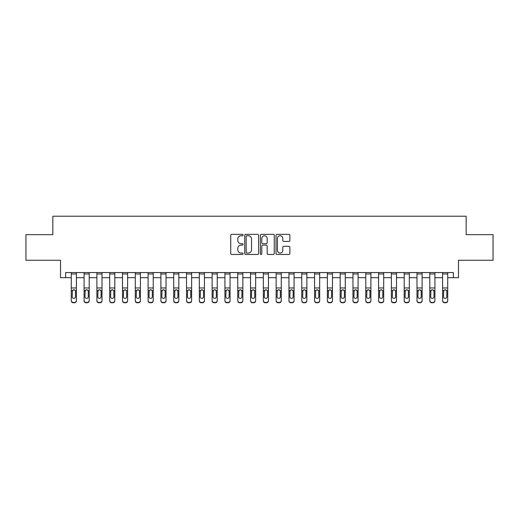 <?xml version="1.0" encoding="UTF-8"?>
<svg xmlns="http://www.w3.org/2000/svg" width="519" height="519" viewBox="0 0 519 519"><rect width="100%" height="100%" fill="white"/><g stroke="black" fill="none" stroke-linecap="round" stroke-linejoin="round"><path stroke-width="0.78" d="M243.113 235.042A0.701 0.701 0 0 0 242.405 234.335L231.727 234.335A1.006 1.006 0 0 0 230.721 235.341L230.721 253.441A1.006 1.006 0 0 0 231.727 254.446L242.405 254.446A0.701 0.701 0 0 0 243.113 253.739A0.701 0.701 0 0 0 242.405 253.038L241.024 253.038A3.218 3.218 0 0 1 237.806 249.821L237.806 248.309A3.218 3.218 0 0 1 241.024 245.098L242.405 245.098A0.701 0.701 0 0 0 243.113 244.391A0.701 0.701 0 0 0 242.405 243.69L241.024 243.69A3.218 3.218 0 0 1 237.806 240.472L237.806 238.961A3.218 3.218 0 0 1 241.024 235.743L242.405 235.743A0.701 0.701 0 0 0 243.113 235.042M288.882 241.426A1.006 1.006 0 0 0 289.887 240.42L289.887 235.341A1.006 1.006 0 0 0 288.882 234.335L277.023 234.335A1.006 1.006 0 0 0 276.017 235.341L276.017 253.441A1.006 1.006 0 0 0 277.023 254.446L288.882 254.446A1.006 1.006 0 0 0 289.887 253.441L289.887 247.31A1.006 1.006 0 0 0 288.882 246.304L283.809 246.304A1.006 1.006 0 0 0 282.803 247.31L282.803 250.346A2.692 2.692 0 0 1 280.111 253.038A2.692 2.692 0 0 1 277.425 250.346L277.425 238.435A2.692 2.692 0 0 1 280.111 235.743A2.692 2.692 0 0 1 282.803 238.435L282.803 240.42A1.006 1.006 0 0 0 283.809 241.426L288.882 241.426M65.641 277.684L65.641 272.559L453.359 272.559L453.359 277.684L458.478 277.684L458.478 260.266L493.05 260.266L493.05 234.659L466.159 234.659L466.159 216.222L52.841 216.222L52.841 234.659L25.95 234.659L25.95 260.266L60.522 260.266L60.522 277.684L71.278 277.684M258.618 235.341A1.006 1.006 0 0 0 257.612 234.335L245.753 234.335A1.006 1.006 0 0 0 244.747 235.341L244.747 253.441A1.006 1.006 0 0 0 245.753 254.446L257.612 254.446A1.006 1.006 0 0 0 258.618 253.441L258.618 235.341M261.388 234.335L273.247 234.335A1.006 1.006 0 0 1 274.253 235.341L274.253 253.441A1.006 1.006 0 0 1 273.247 254.446L268.174 254.446A1.006 1.006 0 0 1 267.168 253.441L267.168 246.103A1.006 1.006 0 0 0 266.163 245.098L262.796 245.098A1.006 1.006 0 0 0 261.79 246.103L261.79 253.739A0.701 0.701 0 0 1 261.083 254.446A0.701 0.701 0 0 1 260.382 253.739L260.382 235.341A1.006 1.006 0 0 1 261.388 234.335M76.397 277.684L84.084 277.684M89.203 277.684L96.884 277.684M102.009 277.684L109.691 277.684M114.809 277.684L122.497 277.684M127.616 277.684L135.297 277.684M140.422 277.684L148.103 277.684M153.222 277.684L160.909 277.684M166.028 277.684L173.709 277.684M178.834 277.684L186.516 277.684M191.634 277.684L199.322 277.684M204.441 277.684L212.122 277.684M217.247 277.684L224.928 277.684M230.053 277.684L237.734 277.684M242.853 277.684L250.534 277.684M255.659 277.684L263.341 277.684M268.466 277.684L276.147 277.684M281.266 277.684L288.947 277.684M294.072 277.684L301.753 277.684M306.878 277.684L314.559 277.684M319.678 277.684L327.366 277.684M332.484 277.684L340.166 277.684M345.291 277.684L352.972 277.684M358.091 277.684L365.778 277.684M370.897 277.684L378.578 277.684M383.703 277.684L391.384 277.684M396.503 277.684L404.191 277.684M409.309 277.684L416.991 277.684M422.116 277.684L429.797 277.684M434.916 277.684L442.603 277.684M447.722 277.684L453.359 277.684M246.856 235.743A0.701 0.701 0 0 0 246.155 236.45L246.155 252.331A0.701 0.701 0 0 0 246.856 253.038L248.316 253.038A3.218 3.218 0 0 0 251.533 249.821L251.533 238.961A3.218 3.218 0 0 0 248.316 235.743L246.856 235.743M267.168 238.487A2.692 2.692 0 0 0 264.476 235.795A2.692 2.692 0 0 0 261.79 238.487L261.79 242.684A1.006 1.006 0 0 0 262.796 243.69L266.163 243.69A1.006 1.006 0 0 0 267.168 242.684L267.168 238.487M71.278 290.938L71.278 300.423A2.05 2.031 0 0 0 73.328 302.46L74.353 302.46A2.05 2.031 0 0 0 76.397 300.423L76.397 300.748A2.05 2.031 180 0 1 74.353 302.778L74.353 302.46M75.476 296.764L75.476 291.373L75.476 296.764A1.641 1.628 180 0 1 73.841 298.393A1.641 1.628 180 0 0 75.476 296.764M72.199 297.089L72.199 296.764A1.641 1.628 180 0 0 73.841 298.393M72.984 289.965L72.199 291.243M74.691 289.965L73.841 289.725L75.294 290.614L75.476 291.373M76.397 272.559L76.397 300.423M71.278 272.559L71.278 300.423M73.328 302.46L74.353 302.778M73.328 302.778A2.05 2.031 180 0 1 71.278 300.748M71.278 290.614L72.381 290.614L72.199 296.764M72.381 290.614L73.841 289.725M84.084 272.559L84.084 300.423A2.05 2.031 -0 0 0 86.128 302.46L87.153 302.46A2.05 2.031 -0 0 0 89.203 300.423L89.203 300.748A2.05 2.031 180 0 1 87.153 302.778L87.153 302.46M89.203 290.938L89.203 300.748M88.282 296.764L88.282 291.373L88.282 296.764A1.641 1.628 180 0 1 86.641 298.393A1.641 1.628 180 0 0 88.282 296.764M85.006 297.089L85.006 296.764A1.641 1.628 180 0 0 86.641 298.393M85.784 289.965L85.006 291.243M87.497 289.965L86.641 289.725L88.1 290.614L88.282 291.373M96.884 272.559L96.884 300.423A2.05 2.031 -0 0 0 98.934 302.46L99.959 302.46A2.05 2.031 -0 0 0 102.009 300.423L102.009 300.748A2.05 2.031 180 0 1 99.959 302.778L99.959 302.46M102.009 290.938L102.009 300.748M101.088 296.764L101.088 291.373L101.088 296.764A1.641 1.628 180 0 1 99.447 298.393A1.641 1.628 180 0 0 101.088 296.764M97.806 297.089L97.806 296.764A1.641 1.628 180 0 0 99.447 298.393M98.591 289.965L97.806 291.243M100.303 289.965L99.447 289.725L100.907 290.614L101.088 291.373M109.691 272.559L109.691 300.423A2.05 2.031 -0 0 0 111.741 302.46L112.766 302.46A2.05 2.031 -0 0 0 114.809 300.423L114.809 300.748A2.05 2.031 180 0 1 112.766 302.778L112.766 302.46M114.809 290.938L114.809 300.748M113.888 296.764L113.888 291.373L113.888 296.764A1.641 1.628 180 0 1 112.253 298.393A1.641 1.628 180 0 0 113.888 296.764M110.612 297.089L110.612 296.764A1.641 1.628 180 0 0 112.253 298.393M111.397 289.965L110.612 291.243M113.103 289.965L112.253 289.725L113.706 290.614L113.888 291.373M89.203 272.559L89.203 300.423M86.128 302.46L87.153 302.778M86.128 302.778A2.05 2.031 180 0 1 84.084 300.748M84.084 290.614L85.187 290.614L85.006 296.764M85.187 290.614L86.641 289.725M102.009 272.559L102.009 300.423M98.934 302.46L99.959 302.778M98.934 302.778A2.05 2.031 180 0 1 96.884 300.748M96.884 290.614L97.987 290.614L97.806 296.764M97.987 290.614L99.447 289.725M114.809 272.559L114.809 300.423M111.741 302.46L112.766 302.778M111.741 302.778A2.05 2.031 180 0 1 109.691 300.748M109.691 290.614L110.794 290.614L110.612 296.764M110.794 290.614L112.253 289.725M122.497 272.559L122.497 300.423A2.05 2.031 -0 0 0 124.541 302.46L125.566 302.46A2.05 2.031 -0 0 0 127.616 300.423L127.616 300.748A2.05 2.031 180 0 1 125.566 302.778L125.566 302.46M127.616 290.938L127.616 300.748M126.694 296.764L126.694 291.373L126.694 296.764A1.641 1.628 180 0 1 125.053 298.393A1.641 1.628 180 0 0 126.694 296.764M123.418 297.089L123.418 296.764A1.641 1.628 180 0 0 125.053 298.393M124.197 289.965L123.418 291.243M125.909 289.965L125.053 289.725L126.513 290.614L126.694 291.373M127.616 272.559L127.616 300.423M124.541 302.46L125.566 302.778M124.541 302.778A2.05 2.031 180 0 1 122.497 300.748M122.497 290.614L123.6 290.614L123.418 296.764M123.6 290.614L125.053 289.725M135.297 272.559L135.297 300.423A2.05 2.031 -0 0 0 137.347 302.46L138.372 302.46A2.05 2.031 -0 0 0 140.422 300.423L140.422 300.748A2.05 2.031 180 0 1 138.372 302.778L138.372 302.46M140.422 290.938L140.422 300.748M139.501 296.764L139.501 291.373L139.501 296.764A1.641 1.628 180 0 1 137.859 298.393A1.641 1.628 180 0 0 139.501 296.764M136.218 297.089L136.218 296.764A1.641 1.628 180 0 0 137.859 298.393M137.003 289.965L136.218 291.243M138.716 289.965L137.859 289.725L139.319 290.614L139.501 291.373M148.103 272.559L148.103 300.423A2.05 2.031 -0 0 0 150.153 302.46L151.178 302.46A2.05 2.031 -0 0 0 153.222 300.423L153.222 300.748A2.05 2.031 180 0 1 151.178 302.778L151.178 302.46M153.222 290.938L153.222 300.748M152.301 296.764L152.301 291.373L152.301 296.764A1.641 1.628 180 0 1 150.666 298.393A1.641 1.628 180 0 0 152.301 296.764M149.024 297.089L149.024 296.764A1.641 1.628 180 0 0 150.666 298.393M149.809 289.965L149.024 291.243M151.522 289.965L150.666 289.725L152.119 290.614L152.301 291.373M160.909 272.559L160.909 300.423A2.05 2.031 -0 0 0 162.953 302.46L163.978 302.46A2.05 2.031 -0 0 0 166.028 300.423L166.028 300.748A2.05 2.031 180 0 1 163.978 302.778L163.978 302.46M166.028 290.938L166.028 300.748M165.107 296.764L165.107 291.373L165.107 296.764A1.641 1.628 180 0 1 163.466 298.393A1.641 1.628 180 0 0 165.107 296.764M161.831 297.089L161.831 296.764A1.641 1.628 180 0 0 163.466 298.393M162.616 289.965L161.831 291.243M164.322 289.965L163.466 289.725L164.925 290.614L165.107 291.373M173.709 272.559L173.709 300.423A2.05 2.031 -0 0 0 175.759 302.46L176.784 302.46A2.05 2.031 -0 0 0 178.834 300.423L178.834 300.748A2.05 2.031 180 0 1 176.784 302.778L176.784 302.46M178.834 290.938L178.834 300.748M177.913 296.764L177.913 291.373L177.913 296.764A1.641 1.628 180 0 1 176.272 298.393A1.641 1.628 180 0 0 177.913 296.764M174.631 297.089L174.631 296.764A1.641 1.628 180 0 0 176.272 298.393M175.416 289.965L174.631 291.243M177.128 289.965L176.272 289.725L177.732 290.614L177.913 291.373M186.516 272.559L186.516 300.423A2.05 2.031 -0 0 0 188.566 302.46L189.591 302.46A2.05 2.031 -0 0 0 191.634 300.423L191.634 300.748A2.05 2.031 180 0 1 189.591 302.778L189.591 302.46M191.634 290.938L191.634 300.748M190.713 296.764L190.713 291.373L190.713 296.764A1.641 1.628 180 0 1 189.078 298.393A1.641 1.628 180 0 0 190.713 296.764M187.437 297.089L187.437 296.764A1.641 1.628 180 0 0 189.078 298.393M188.222 289.965L187.437 291.243M189.935 289.965L189.078 289.725L190.531 290.614L190.713 291.373M140.422 272.559L140.422 300.423M137.347 302.46L138.372 302.778M137.347 302.778A2.05 2.031 180 0 1 135.297 300.748M135.297 290.614L136.4 290.614L136.218 296.764M136.4 290.614L137.859 289.725M153.222 272.559L153.222 300.423M150.153 302.46L151.178 302.778M150.153 302.778A2.05 2.031 180 0 1 148.103 300.748M148.103 290.614L149.206 290.614L149.024 296.764M149.206 290.614L150.666 289.725M166.028 272.559L166.028 300.423M162.953 302.46L163.978 302.778M162.953 302.778A2.05 2.031 180 0 1 160.909 300.748M160.909 290.614L162.012 290.614L161.831 296.764M162.012 290.614L163.466 289.725M178.834 272.559L178.834 300.423M175.759 302.46L176.784 302.778M175.759 302.778A2.05 2.031 180 0 1 173.709 300.748M173.709 290.614L174.812 290.614L174.631 296.764M174.812 290.614L176.272 289.725M191.634 272.559L191.634 300.423M188.566 302.46L189.591 302.778M188.566 302.778A2.05 2.031 180 0 1 186.516 300.748M186.516 290.614L187.619 290.614L187.437 296.764M187.619 290.614L189.078 289.725M199.322 272.559L199.322 300.423A2.05 2.031 -0 0 0 201.366 302.46L202.391 302.46A2.05 2.031 -0 0 0 204.441 300.423L204.441 300.748A2.05 2.031 180 0 1 202.391 302.778L202.391 302.46M204.441 290.938L204.441 300.748M203.519 296.764L203.519 291.373L203.519 296.764A1.641 1.628 180 0 1 201.878 298.393A1.641 1.628 180 0 0 203.519 296.764M200.243 297.089L200.243 296.764A1.641 1.628 180 0 0 201.878 298.393M201.028 289.965L200.243 291.243M202.734 289.965L201.878 289.725L203.338 290.614L203.519 291.373M204.441 272.559L204.441 300.423M201.366 302.46L202.391 302.778M201.366 302.778A2.05 2.031 180 0 1 199.322 300.748M199.322 290.614L200.425 290.614L200.243 296.764M200.425 290.614L201.878 289.725M212.122 272.559L212.122 300.423A2.05 2.031 -0 0 0 214.172 302.46L215.197 302.46A2.05 2.031 -0 0 0 217.247 300.423L217.247 300.748A2.05 2.031 180 0 1 215.197 302.778L215.197 302.46M217.247 290.938L217.247 300.748M216.326 296.764L216.326 291.373L216.326 296.764A1.641 1.628 180 0 1 214.684 298.393A1.641 1.628 180 0 0 216.326 296.764M213.043 297.089L213.043 296.764A1.641 1.628 180 0 0 214.684 298.393M213.828 289.965L213.043 291.243M215.541 289.965L214.684 289.725L216.144 290.614L216.326 291.373M217.247 272.559L217.247 300.423M214.172 302.46L215.197 302.778M214.172 302.778A2.05 2.031 180 0 1 212.122 300.748M212.122 290.614L213.225 290.614L213.043 296.764M213.225 290.614L214.684 289.725M224.928 272.559L224.928 300.423A2.05 2.031 -0 0 0 226.978 302.46L228.003 302.46A2.05 2.031 -0 0 0 230.053 300.423L230.053 300.748A2.05 2.031 180 0 1 228.003 302.778L228.003 302.46M230.053 290.938L230.053 300.748M229.126 296.764L229.126 291.373L229.126 296.764A1.641 1.628 180 0 1 227.491 298.393A1.641 1.628 180 0 0 229.126 296.764M225.849 297.089L225.849 296.764A1.641 1.628 180 0 0 227.491 298.393M226.634 289.965L225.849 291.243M228.347 289.965L227.491 289.725L228.944 290.614L229.126 291.373M230.053 272.559L230.053 300.423M226.978 302.46L228.003 302.778M226.978 302.778A2.05 2.031 180 0 1 224.928 300.748M224.928 290.614L226.031 290.614L225.849 296.764M226.031 290.614L227.491 289.725M237.734 272.559L237.734 300.423A2.05 2.031 -0 0 0 239.784 302.46L240.803 302.46A2.05 2.031 -0 0 0 242.853 300.423L242.853 300.748A2.05 2.031 180 0 1 240.803 302.778L240.803 302.46M242.853 290.938L242.853 300.748M241.932 296.764L241.932 291.373L241.932 296.764A1.641 1.628 180 0 1 240.291 298.393A1.641 1.628 180 0 0 241.932 296.764M238.656 297.089L238.656 296.764A1.641 1.628 180 0 0 240.291 298.393M239.441 289.965L238.656 291.243M241.147 289.965L240.291 289.725L241.75 290.614L241.932 291.373M242.853 272.559L242.853 300.423M239.784 302.46L240.803 302.778M239.784 302.778A2.05 2.031 180 0 1 237.734 300.748M237.734 290.614L238.837 290.614L238.656 296.764M238.837 290.614L240.291 289.725M250.534 272.559L250.534 300.423A2.05 2.031 -0 0 0 252.584 302.46L253.609 302.46A2.05 2.031 -0 0 0 255.659 300.423L255.659 300.748A2.05 2.031 180 0 1 253.609 302.778L253.609 302.46M255.659 290.938L255.659 300.748M254.738 296.764L254.738 291.373L254.738 296.764A1.641 1.628 180 0 1 253.097 298.393A1.641 1.628 180 0 0 254.738 296.764M251.462 297.089L251.462 296.764A1.641 1.628 180 0 0 253.097 298.393M252.24 289.965L251.462 291.243M253.953 289.965L253.097 289.725L254.557 290.614L254.738 291.373M255.659 272.559L255.659 300.423M252.584 302.46L253.609 302.778M252.584 302.778A2.05 2.031 180 0 1 250.534 300.748M250.534 290.614L251.637 290.614L251.462 296.764M251.637 290.614L253.097 289.725M263.341 272.559L263.341 300.423A2.05 2.031 -0 0 0 265.391 302.46L266.416 302.46A2.05 2.031 -0 0 0 268.466 300.423L268.466 300.748A2.05 2.031 180 0 1 266.416 302.778L266.416 302.46M268.466 290.938L268.466 300.748M267.538 296.764L267.538 291.373L267.538 296.764A1.641 1.628 180 0 1 265.903 298.393A1.641 1.628 180 0 0 267.538 296.764M264.262 297.089L264.262 296.764A1.641 1.628 180 0 0 265.903 298.393M265.047 289.965L264.262 291.243M266.76 289.965L265.903 289.725L267.363 290.614L267.538 291.373M268.466 272.559L268.466 300.423M265.391 302.46L266.416 302.778M265.391 302.778A2.05 2.031 180 0 1 263.341 300.748M263.341 290.614L264.443 290.614L264.262 296.764M264.443 290.614L265.903 289.725M276.147 272.559L276.147 300.423A2.05 2.031 -0 0 0 278.197 302.46L279.216 302.46A2.05 2.031 -0 0 0 281.266 300.423L281.266 300.748A2.05 2.031 180 0 1 279.216 302.778L279.216 302.46M281.266 290.938L281.266 300.748M280.344 296.764L280.344 291.373L280.344 296.764A1.641 1.628 180 0 1 278.709 298.393A1.641 1.628 180 0 0 280.344 296.764M277.068 297.089L277.068 296.764A1.641 1.628 180 0 0 278.709 298.393M277.853 289.965L277.068 291.243M279.559 289.965L278.709 289.725L280.163 290.614L280.344 291.373M288.947 272.559L288.947 300.423A2.05 2.031 -0 0 0 290.997 302.46L292.022 302.46A2.05 2.031 -0 0 0 294.072 300.423L294.072 300.748A2.05 2.031 180 0 1 292.022 302.778L292.022 302.46M294.072 290.938L294.072 300.748M293.151 296.764L293.151 291.373L293.151 296.764A1.641 1.628 180 0 1 291.509 298.393A1.641 1.628 180 0 0 293.151 296.764M289.874 297.089L289.874 296.764A1.641 1.628 180 0 0 291.509 298.393M290.653 289.965L289.874 291.243M292.366 289.965L291.509 289.725L292.969 290.614L293.151 291.373M301.753 272.559L301.753 300.423A2.05 2.031 -0 0 0 303.803 302.46L304.828 302.46A2.05 2.031 -0 0 0 306.878 300.423L306.878 300.748A2.05 2.031 180 0 1 304.828 302.778L304.828 302.46M306.878 290.938L306.878 300.748M305.957 296.764L305.957 291.373L305.957 296.764A1.641 1.628 180 0 1 304.316 298.393A1.641 1.628 180 0 0 305.957 296.764M302.674 297.089L302.674 296.764A1.641 1.628 180 0 0 304.316 298.393M303.459 289.965L302.674 291.243M305.172 289.965L304.316 289.725L305.775 290.614L305.957 291.373M314.559 272.559L314.559 300.423A2.05 2.031 -0 0 0 316.609 302.46L317.634 302.46A2.05 2.031 -0 0 0 319.678 300.423L319.678 300.748A2.05 2.031 180 0 1 317.634 302.778L317.634 302.46M319.678 290.938L319.678 300.748M318.757 296.764L318.757 291.373L318.757 296.764A1.641 1.628 180 0 1 317.122 298.393A1.641 1.628 180 0 0 318.757 296.764M315.481 297.089L315.481 296.764A1.641 1.628 180 0 0 317.122 298.393M316.266 289.965L315.481 291.243M317.972 289.965L317.122 289.725L318.575 290.614L318.757 291.373M327.366 272.559L327.366 300.423A2.05 2.031 -0 0 0 329.409 302.46L330.434 302.46A2.05 2.031 -0 0 0 332.484 300.423L332.484 300.748A2.05 2.031 180 0 1 330.434 302.778L330.434 302.46M332.484 290.938L332.484 300.748M331.563 296.764L331.563 291.373L331.563 296.764A1.641 1.628 180 0 1 329.922 298.393A1.641 1.628 180 0 0 331.563 296.764M328.287 297.089L328.287 296.764A1.641 1.628 180 0 0 329.922 298.393M329.065 289.965L328.287 291.243M330.778 289.965L329.922 289.725L331.382 290.614L331.563 291.373M340.166 272.559L340.166 300.423A2.05 2.031 -0 0 0 342.216 302.46L343.241 302.46A2.05 2.031 -0 0 0 345.291 300.423L345.291 300.748A2.05 2.031 180 0 1 343.241 302.778L343.241 302.46M345.291 290.938L345.291 300.748M344.369 296.764L344.369 291.373L344.369 296.764A1.641 1.628 180 0 1 342.728 298.393A1.641 1.628 180 0 0 344.369 296.764M341.087 297.089L341.087 296.764A1.641 1.628 180 0 0 342.728 298.393M341.872 289.965L341.087 291.243M343.584 289.965L342.728 289.725L344.188 290.614L344.369 291.373M352.972 272.559L352.972 300.423A2.05 2.031 -0 0 0 355.022 302.46L356.047 302.46A2.05 2.031 -0 0 0 358.091 300.423L358.091 300.748A2.05 2.031 180 0 1 356.047 302.778L356.047 302.46M358.091 290.938L358.091 300.748M357.169 296.764L357.169 291.373L357.169 296.764A1.641 1.628 180 0 1 355.534 298.393A1.641 1.628 180 0 0 357.169 296.764M353.893 297.089L353.893 296.764A1.641 1.628 180 0 0 355.534 298.393M354.678 289.965L353.893 291.243M356.384 289.965L355.534 289.725L356.988 290.614L357.169 291.373M365.778 272.559L365.778 300.423A2.05 2.031 -0 0 0 367.822 302.46L368.847 302.46A2.05 2.031 -0 0 0 370.897 300.423L370.897 300.748A2.05 2.031 180 0 1 368.847 302.778L368.847 302.46M370.897 290.938L370.897 300.748M369.976 296.764L369.976 291.373L369.976 296.764A1.641 1.628 180 0 1 368.334 298.393A1.641 1.628 180 0 0 369.976 296.764M366.699 297.089L366.699 296.764A1.641 1.628 180 0 0 368.334 298.393M367.478 289.965L366.699 291.243M369.191 289.965L368.334 289.725L369.794 290.614L369.976 291.373M378.578 272.559L378.578 300.423A2.05 2.031 -0 0 0 380.628 302.46L381.653 302.46A2.05 2.031 -0 0 0 383.703 300.423L383.703 300.748A2.05 2.031 180 0 1 381.653 302.778L381.653 302.46M383.703 290.938L383.703 300.748M382.782 296.764L382.782 291.373L382.782 296.764A1.641 1.628 180 0 1 381.141 298.393A1.641 1.628 180 0 0 382.782 296.764M379.499 297.089L379.499 296.764A1.641 1.628 180 0 0 381.141 298.393M380.284 289.965L379.499 291.243M381.997 289.965L381.141 289.725L382.6 290.614L382.782 291.373M281.266 272.559L281.266 300.423M278.197 302.46L279.216 302.778M278.197 302.778A2.05 2.031 180 0 1 276.147 300.748M276.147 290.614L277.25 290.614L277.068 296.764M277.25 290.614L278.709 289.725M294.072 272.559L294.072 300.423M290.997 302.46L292.022 302.778M290.997 302.778A2.05 2.031 180 0 1 288.947 300.748M288.947 290.614L290.056 290.614L289.874 296.764M290.056 290.614L291.509 289.725M306.878 272.559L306.878 300.423M303.803 302.46L304.828 302.778M303.803 302.778A2.05 2.031 180 0 1 301.753 300.748M301.753 290.614L302.856 290.614L302.674 296.764M302.856 290.614L304.316 289.725M319.678 272.559L319.678 300.423M316.609 302.46L317.634 302.778M316.609 302.778A2.05 2.031 180 0 1 314.559 300.748M314.559 290.614L315.662 290.614L315.481 296.764M315.662 290.614L317.122 289.725M332.484 272.559L332.484 300.423M329.409 302.46L330.434 302.778M329.409 302.778A2.05 2.031 180 0 1 327.366 300.748M327.366 290.614L328.469 290.614L328.287 296.764M328.469 290.614L329.922 289.725M345.291 272.559L345.291 300.423M342.216 302.46L343.241 302.778M342.216 302.778A2.05 2.031 180 0 1 340.166 300.748M340.166 290.614L341.268 290.614L341.087 296.764M341.268 290.614L342.728 289.725M358.091 272.559L358.091 300.423M355.022 302.46L356.047 302.778M355.022 302.778A2.05 2.031 180 0 1 352.972 300.748M352.972 290.614L354.075 290.614L353.893 296.764M354.075 290.614L355.534 289.725M370.897 272.559L370.897 300.423M367.822 302.46L368.847 302.778M367.822 302.778A2.05 2.031 180 0 1 365.778 300.748M365.778 290.614L366.881 290.614L366.699 296.764M366.881 290.614L368.334 289.725M383.703 272.559L383.703 300.423M380.628 302.46L381.653 302.778M380.628 302.778A2.05 2.031 180 0 1 378.578 300.748M378.578 290.614L379.681 290.614L379.499 296.764M379.681 290.614L381.141 289.725M391.384 272.559L391.384 300.423A2.05 2.031 -0 0 0 393.434 302.46L394.459 302.46A2.05 2.031 -0 0 0 396.503 300.423L396.503 300.748A2.05 2.031 180 0 1 394.459 302.778L394.459 302.46M396.503 290.938L396.503 300.748M395.582 296.764L395.582 291.373L395.582 296.764A1.641 1.628 180 0 1 393.947 298.393A1.641 1.628 180 0 0 395.582 296.764M392.306 297.089L392.306 296.764A1.641 1.628 180 0 0 393.947 298.393M393.091 289.965L392.306 291.243M394.803 289.965L393.947 289.725L395.4 290.614L395.582 291.373M396.503 272.559L396.503 300.423M393.434 302.46L394.459 302.778M393.434 302.778A2.05 2.031 180 0 1 391.384 300.748M391.384 290.614L392.487 290.614L392.306 296.764M392.487 290.614L393.947 289.725M404.191 272.559L404.191 300.423A2.05 2.031 -0 0 0 406.234 302.46L407.259 302.46A2.05 2.031 -0 0 0 409.309 300.423L409.309 300.748A2.05 2.031 180 0 1 407.259 302.778L407.259 302.46M409.309 290.938L409.309 300.748M408.388 296.764L408.388 291.373L408.388 296.764A1.641 1.628 180 0 1 406.747 298.393A1.641 1.628 180 0 0 408.388 296.764M405.112 297.089L405.112 296.764A1.641 1.628 180 0 0 406.747 298.393M405.897 289.965L405.112 291.243M407.603 289.965L406.747 289.725L408.206 290.614L408.388 291.373M409.309 272.559L409.309 300.423M406.234 302.46L407.259 302.778M406.234 302.778A2.05 2.031 180 0 1 404.191 300.748M404.191 290.614L405.294 290.614L405.112 296.764M405.294 290.614L406.747 289.725M416.991 272.559L416.991 300.423A2.05 2.031 -0 0 0 419.041 302.46L420.066 302.46A2.05 2.031 -0 0 0 422.116 300.423L422.116 300.748A2.05 2.031 180 0 1 420.066 302.778L420.066 302.46M422.116 290.938L422.116 300.748M421.194 296.764L421.194 291.373L421.194 296.764A1.641 1.628 180 0 1 419.553 298.393A1.641 1.628 180 0 0 421.194 296.764M417.912 297.089L417.912 296.764A1.641 1.628 180 0 0 419.553 298.393M418.697 289.965L417.912 291.243M420.409 289.965L419.553 289.725L421.013 290.614L421.194 291.373M422.116 272.559L422.116 300.423M419.041 302.46L420.066 302.778M419.041 302.778A2.05 2.031 180 0 1 416.991 300.748M416.991 290.614L418.093 290.614L417.912 296.764M418.093 290.614L419.553 289.725M429.797 272.559L429.797 300.423A2.05 2.031 -0 0 0 431.847 302.46L432.872 302.46A2.05 2.031 -0 0 0 434.916 300.423L434.916 300.748A2.05 2.031 180 0 1 432.872 302.778L432.872 302.46M434.916 290.938L434.916 300.748M433.994 296.764L433.994 291.373L433.994 296.764A1.641 1.628 180 0 1 432.359 298.393A1.641 1.628 180 0 0 433.994 296.764M430.718 297.089L430.718 296.764A1.641 1.628 180 0 0 432.359 298.393M431.503 289.965L430.718 291.243M433.216 289.965L432.359 289.725L433.813 290.614L433.994 291.373M434.916 272.559L434.916 300.423M431.847 302.46L432.872 302.778M431.847 302.778A2.05 2.031 180 0 1 429.797 300.748M429.797 290.614L430.9 290.614L430.718 296.764M430.9 290.614L432.359 289.725M442.603 272.559L442.603 300.423A2.05 2.031 -0 0 0 444.647 302.46L445.672 302.46A2.05 2.031 -0 0 0 447.722 300.423L447.722 300.748A2.05 2.031 180 0 1 445.672 302.778L445.672 302.46M447.722 290.938L447.722 300.748M446.801 296.764L446.801 291.373L446.801 296.764A1.641 1.628 180 0 1 445.159 298.393A1.641 1.628 180 0 0 446.801 296.764M443.524 297.089L443.524 296.764A1.641 1.628 180 0 0 445.159 298.393M444.309 289.965L443.524 291.243M446.016 289.965L445.159 289.725L446.619 290.614L446.801 291.373M447.722 272.559L447.722 300.423M444.647 302.46L445.672 302.778M444.647 302.778A2.05 2.031 180 0 1 442.603 300.748M442.603 290.614L443.706 290.614L443.524 296.764M443.706 290.614L445.159 289.725M75.294 290.614L76.397 290.614M71.278 287.967L76.397 287.967M71.278 273.967L76.397 273.967M88.1 290.614L89.203 290.614M84.084 287.967L89.203 287.967M84.084 273.967L89.203 273.967M100.907 290.614L102.009 290.614M96.884 287.967L102.009 287.967M96.884 273.967L102.009 273.967M113.706 290.614L114.809 290.614M109.691 287.967L114.809 287.967M109.691 273.967L114.809 273.967M126.513 290.614L127.616 290.614M122.497 287.967L127.616 287.967M122.497 273.967L127.616 273.967M139.319 290.614L140.422 290.614M135.297 287.967L140.422 287.967M135.297 273.967L140.422 273.967M152.119 290.614L153.222 290.614M148.103 287.967L153.222 287.967M148.103 273.967L153.222 273.967M164.925 290.614L166.028 290.614M160.909 287.967L166.028 287.967M160.909 273.967L166.028 273.967M177.732 290.614L178.834 290.614M173.709 287.967L178.834 287.967M173.709 273.967L178.834 273.967M190.531 290.614L191.634 290.614M186.516 287.967L191.634 287.967M186.516 273.967L191.634 273.967M203.338 290.614L204.441 290.614M199.322 287.967L204.441 287.967M199.322 273.967L204.441 273.967M216.144 290.614L217.247 290.614M212.122 287.967L217.247 287.967M212.122 273.967L217.247 273.967M228.944 290.614L230.053 290.614M224.928 287.967L230.053 287.967M224.928 273.967L230.053 273.967M241.75 290.614L242.853 290.614M237.734 287.967L242.853 287.967M237.734 273.967L242.853 273.967M254.557 290.614L255.659 290.614M250.534 287.967L255.659 287.967M250.534 273.967L255.659 273.967M267.363 290.614L268.466 290.614M263.341 287.967L268.466 287.967M263.341 273.967L268.466 273.967M280.163 290.614L281.266 290.614M276.147 287.967L281.266 287.967M276.147 273.967L281.266 273.967M292.969 290.614L294.072 290.614M288.947 287.967L294.072 287.967M288.947 273.967L294.072 273.967M305.775 290.614L306.878 290.614M301.753 287.967L306.878 287.967M301.753 273.967L306.878 273.967M318.575 290.614L319.678 290.614M314.559 287.967L319.678 287.967M314.559 273.967L319.678 273.967M331.382 290.614L332.484 290.614M327.366 287.967L332.484 287.967M327.366 273.967L332.484 273.967M344.188 290.614L345.291 290.614M340.166 287.967L345.291 287.967M340.166 273.967L345.291 273.967M356.988 290.614L358.091 290.614M352.972 287.967L358.091 287.967M352.972 273.967L358.091 273.967M369.794 290.614L370.897 290.614M365.778 287.967L370.897 287.967M365.778 273.967L370.897 273.967M382.6 290.614L383.703 290.614M378.578 287.967L383.703 287.967M378.578 273.967L383.703 273.967M395.4 290.614L396.503 290.614M391.384 287.967L396.503 287.967M391.384 273.967L396.503 273.967M408.206 290.614L409.309 290.614M404.191 287.967L409.309 287.967M404.191 273.967L409.309 273.967M421.013 290.614L422.116 290.614M416.991 287.967L422.116 287.967M416.991 273.967L422.116 273.967M433.813 290.614L434.916 290.614M429.797 287.967L434.916 287.967M429.797 273.967L434.916 273.967M446.619 290.614L447.722 290.614M442.603 287.967L447.722 287.967M442.603 273.967L447.722 273.967"/></g></svg>
